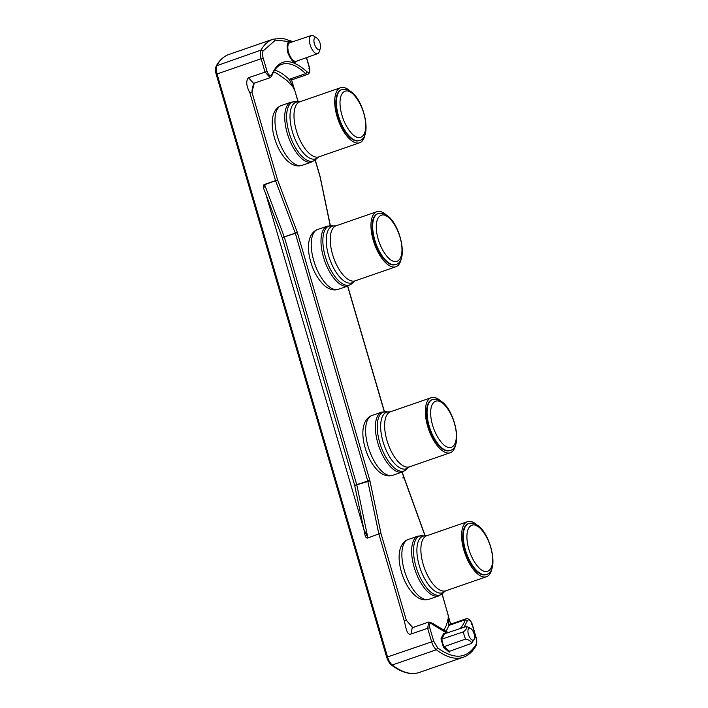 <?xml version="1.0" encoding="UTF-8"?>
<svg xmlns="http://www.w3.org/2000/svg" width="708" height="708" viewBox="0 0 708 708"><rect width="100%" height="100%" fill="white"/><g stroke="black" fill="none" stroke-linecap="round" stroke-linejoin="round"><path stroke-width="1.06" d="M359.46 140.503L358.912 140.697A26.939 11.85 -109.1 0 1 336.238 107.979A26.939 11.85 -109.1 0 1 341.309 89.783L341.858 89.589A26.939 11.85 70.9 0 0 336.787 107.793A26.939 11.85 70.9 0 0 353.894 139.75A26.939 11.85 70.9 0 0 359.46 140.503C373.151 137.679 363.478 96.899 348.938 90.429C346.84 89.181 344.477 88.907 341.858 89.589M365.169 133.732A29.125 12.815 -109.1 0 1 359.629 142.768A29.125 12.815 -109.1 0 1 337.061 116.51A29.125 12.815 -109.1 0 1 340.592 87.712A29.125 12.815 -109.1 0 1 350.531 91.394M492.069 567.683A29.125 12.815 -109.1 0 1 486.529 576.719A29.125 12.815 -109.1 0 1 463.961 550.47A29.125 12.815 -109.1 0 1 467.484 521.672A29.125 12.815 -109.1 0 1 477.431 525.354M468.758 523.548L468.2 523.734A26.939 11.85 70.9 0 0 463.129 541.939A26.939 11.85 70.9 0 0 485.812 574.648L486.361 574.462C500.052 571.63 490.37 530.858 475.838 524.38C473.74 523.141 471.378 522.858 468.758 523.548A26.939 11.85 70.9 0 0 463.687 541.744A26.939 11.85 70.9 0 0 480.794 573.71A26.939 11.85 70.9 0 0 486.361 574.462M401.427 257.712A29.125 12.815 -109.1 0 1 395.887 266.757A29.125 12.815 -109.1 0 1 373.32 240.499A29.125 12.815 -109.1 0 1 376.842 211.701A29.125 12.815 -109.1 0 1 386.789 215.382M378.116 213.577L377.559 213.772A26.939 11.85 70.9 0 0 372.488 231.967A26.939 11.85 70.9 0 0 395.17 264.686L395.719 264.491C409.41 261.668 399.737 220.887 385.196 214.409C383.099 213.17 380.736 212.896 378.116 213.577A26.939 11.85 70.9 0 0 373.045 231.773A26.939 11.85 70.9 0 0 390.152 263.739A26.939 11.85 70.9 0 0 395.719 264.491M455.81 443.695A29.125 12.815 -109.1 0 1 450.27 452.731A29.125 12.815 -109.1 0 1 427.703 426.481A29.125 12.815 -109.1 0 1 431.234 397.684A29.125 12.815 -109.1 0 1 441.173 401.365M432.5 399.56L431.951 399.755A26.939 11.85 70.9 0 0 426.88 417.95A26.939 11.85 70.9 0 0 449.553 450.66L450.102 450.474C463.793 447.642 454.12 406.87 439.579 400.392C437.482 399.153 435.119 398.878 432.5 399.56A26.939 11.85 70.9 0 0 427.428 417.755A26.939 11.85 70.9 0 0 444.536 449.722A26.939 11.85 70.9 0 0 450.102 450.474M273.509 72.066L276.801 73.313L287.023 80.526L294.183 88.429L289.103 79.367A67.508 29.709 70.9 0 0 274.704 70.092M320.361 48.365L319.211 51.781A9.602 4.221 -109.1 0 1 317.671 53.64A9.602 4.221 -109.1 0 1 317.193 53.746A9.602 4.221 -109.1 0 1 310.343 45.436A9.602 4.221 -109.1 0 1 311.387 35.489A9.602 4.221 -109.1 0 1 311.83 35.4A9.602 4.221 -109.1 0 1 313.759 36.002L316.768 37.966A6.328 2.788 -109.1 0 1 319.901 42.71A6.328 2.788 -109.1 0 1 320.361 48.365A6.328 2.788 -109.1 0 1 319.034 49.666A6.328 2.788 -109.1 0 1 314.423 43.869A6.328 2.788 -109.1 0 1 315.502 37.577A6.328 2.788 -109.1 0 1 316.768 37.966M469.493 628.111A6.328 2.788 -109.1 0 1 470.785 628.518A6.328 2.788 -109.1 0 1 473.9 633.244A6.328 2.788 -109.1 0 1 474.369 638.89A6.328 2.788 -109.1 0 1 473.033 640.2A6.328 2.788 -109.1 0 1 468.422 634.403A6.328 2.788 -109.1 0 1 469.493 628.111M444.367 633.828L443.712 633.279L440.978 638.89L443.447 647.316L449.244 652.183L449.58 651.28L471.616 643.377L474.369 638.89M470.785 628.518L466.652 626.412C467.298 627.677 466.253 629.483 463.51 631.819A9.602 4.221 70.9 0 0 465.634 639.076C469.218 639.873 471.209 641.306 471.616 643.377M271.766 75.995L271.642 74.977C278.872 58.295 290.669 57.26 307.042 71.871L305.626 73.65A67.508 29.709 -109.1 0 0 284.97 63.667A67.508 29.709 -109.1 0 0 281.766 64.348L281.766 64.348C277.483 65.791 274.146 69.667 271.766 75.995L270.182 77.668L253.659 83.385L248.464 77.712C245.8 80.942 246.251 85.933 249.809 92.686L251.915 92.146L277.633 180.089L275.562 180.761L276.368 180.496L275.616 180.894L295.209 232.897L297.227 232.091L277.633 180.089L276.704 180.283M355.611 485.21L356.744 484.67L284.306 236.968L264.535 184.434L275.527 180.629L249.809 92.686M355.558 485.024L369.833 480.334L297.227 232.091M283.129 237.313L297.404 232.622M283.067 237.127L284.262 236.835M283.466 237.1L295.298 233.162L367.726 480.874L378.833 533.894L381.01 533.62L369.833 480.334M380.037 533.62L381.01 533.62L406.383 620.376L412.755 627.571L406.383 620.376L404.277 620.916L378.904 534.159L380.081 533.805M445.5 631.925A67.508 29.709 70.9 0 0 448.792 625.456L448.651 616.668L446.465 625.137L443.341 631.111M253.977 83.27L252.597 87.111L251.915 92.146L254.305 83.163M448.005 617.084L448.651 616.668L442.031 594.03M401.967 472.094L425.012 535.841M315.131 160.079L320.034 176.664L330.194 225.587M298.121 101.89L294.183 88.429L293.537 88.845M291.501 79.703L298.28 101.908M446.668 633.067L428.721 622.049L427.65 628.27L411.127 633.987C406.542 635.802 405.746 626.04 404.277 620.916M367.912 537.956L378.833 533.894L367.912 537.956C364.832 538.912 364.762 532.584 363.77 529.071L265.898 194.275L282.2 237.507L354.637 485.21L363.815 529.071M265.774 193.656L265.898 194.284C264.792 190.806 261.526 185.584 264.535 184.434M378.869 534.027L379.674 533.797M411.127 633.987L412.198 627.766L428.721 622.049L431.827 622.952L448.173 632.571M460.005 628.624A67.508 29.709 -109.1 0 0 465.315 619.739L448.792 625.456L449.66 624.474L466.183 618.757L465.315 619.739L467.475 620.5L463.997 627.297M291.121 80.093L289.103 79.367L305.626 73.65L307.644 74.375L291.121 80.093M270.182 77.668L264.987 71.995L261.057 58.56C260.066 54.897 260.048 52.073 260.995 50.109A94.12 41.418 -109.1 0 1 273.067 39.197L229.003 54.436A94.12 41.418 70.9 0 0 216.931 65.348C215.984 67.313 216.002 70.136 216.993 73.8L387.515 656.944C388.665 660.599 390.25 663.281 392.285 664.989L436.349 649.749C434.323 648.041 432.73 645.36 431.579 641.705L427.65 628.27L429.756 627.731C429.101 623.766 429.871 622.394 432.075 623.615L431.827 622.952M264.907 187.39L264.624 184.7L275.562 180.761M355.965 485.033L356.805 484.936L367.85 537.691L363.77 529.071M308.715 68.154L309.361 67.747C310.016 71.712 309.246 73.083 307.042 71.871M271.642 74.977C270.244 76.508 268.73 75.34 267.093 71.455L263.164 58.021C262.341 54.967 262.323 52.613 263.111 50.976L275.5 40.082L292.218 41.914M475.307 637.873L475.953 637.457C476.785 640.51 476.803 642.864 476.006 644.501C467.103 658.883 454.315 660.006 437.659 647.873L433.685 641.165L429.756 627.731M467.475 620.5C468.873 618.969 470.386 620.146 472.032 624.022L471.378 624.438M449.704 651.236L449.244 652.183L449.58 651.28L444.093 646.67L465.634 639.076M443.447 647.316L444.093 646.67A9.823 4.319 70.9 0 1 441.881 639.12L444.465 633.802L443.712 633.279L444.465 633.802L466.652 626.412M440.978 638.89L441.881 639.12L463.51 631.819M355.788 136.609C352.239 135.591 342.663 124.343 340.327 107.722C338.336 91.297 346.15 89.146 349.938 91.96C353.487 92.987 363.062 104.235 365.399 120.847C367.39 137.281 359.576 139.423 355.788 136.609M281.368 105.527A31.639 13.921 70.9 0 0 277.536 136.821A31.639 13.921 70.9 0 0 300.608 165.654A31.639 13.921 70.9 0 0 302.05 165.336L299.537 165.884C295.254 166.238 291.05 164.415 286.917 160.415C279.793 152.937 275.111 143.105 272.872 130.927C269.81 111.572 278.253 106.492 281.368 105.527L291.13 102.156L295.749 101.642A31.249 13.753 70.9 0 0 294.351 101.633A31.249 13.753 70.9 0 0 289.147 132.847A31.249 13.753 70.9 0 0 311.936 161.327A31.249 13.753 70.9 0 0 315.759 159.512L317.927 157.415A29.948 13.178 -109.1 0 1 314.264 159.15A29.948 13.178 -109.1 0 1 292.431 131.856A29.948 13.178 -109.1 0 1 297.413 101.943A29.948 13.178 -109.1 0 1 298.758 101.952L299.873 101.793A29.125 12.815 70.9 0 0 296.351 130.591A29.125 12.815 70.9 0 0 317.582 157.132A29.125 12.815 70.9 0 0 318.91 156.849L359.629 142.768M291.13 102.156A31.639 13.921 70.9 0 0 287.298 133.44A31.639 13.921 70.9 0 0 310.37 162.274A31.639 13.921 70.9 0 0 311.812 161.964L315.759 159.512M427.508 599.605A31.639 13.921 70.9 0 0 428.942 599.295L426.428 599.844C422.154 600.198 417.95 598.375 413.817 594.375C406.693 586.897 402.011 577.064 399.772 564.878C396.71 545.523 405.153 540.452 408.268 539.487A31.639 13.921 70.9 0 0 404.436 570.772A31.639 13.921 70.9 0 0 427.508 599.605M422.641 535.602A31.249 13.753 70.9 0 0 421.251 535.593A31.249 13.753 70.9 0 0 416.038 566.798A31.249 13.753 70.9 0 0 438.836 595.278A31.249 13.753 70.9 0 0 442.659 593.472L438.712 595.915A31.639 13.921 70.9 0 1 437.27 596.233A31.639 13.921 70.9 0 1 414.198 567.4A31.639 13.921 70.9 0 1 418.03 536.106L426.774 535.744A29.125 12.815 70.9 0 0 423.242 564.55A29.125 12.815 70.9 0 0 444.482 591.091A29.125 12.815 70.9 0 0 445.81 590.799L486.529 576.719M442.659 593.472L444.828 591.366A29.948 13.178 -109.1 0 1 441.164 593.1A29.948 13.178 -109.1 0 1 419.322 565.807A29.948 13.178 -109.1 0 1 424.313 535.903A29.948 13.178 -109.1 0 1 425.65 535.912M482.688 570.568C479.139 569.542 469.563 558.293 467.227 541.682C465.227 525.248 473.05 523.106 476.838 525.92C480.387 526.938 489.963 538.186 492.299 554.807C494.29 571.232 486.467 573.383 482.688 570.568M336.866 289.634A31.639 13.921 70.9 0 0 338.309 289.324L335.787 289.873C331.512 290.227 327.308 288.404 323.175 284.404C316.051 276.925 311.37 267.093 309.131 254.907C306.068 235.56 314.511 230.481 317.626 229.516A31.639 13.921 70.9 0 0 313.794 260.801A31.639 13.921 70.9 0 0 336.866 289.634M331.999 225.631A31.249 13.753 70.9 0 0 330.609 225.622A31.249 13.753 70.9 0 0 325.397 256.836A31.249 13.753 70.9 0 0 348.194 285.315A31.249 13.753 70.9 0 0 352.018 283.501L348.071 285.952A31.639 13.921 70.9 0 1 346.628 286.262A31.639 13.921 70.9 0 1 323.556 257.429A31.639 13.921 70.9 0 1 327.388 226.144L336.132 225.781A29.125 12.815 70.9 0 0 332.601 254.579A29.125 12.815 70.9 0 0 353.841 281.12A29.125 12.815 70.9 0 0 355.168 280.837L395.887 266.757M352.018 283.501L354.186 281.395A29.948 13.178 -109.1 0 1 350.522 283.138A29.948 13.178 -109.1 0 1 328.68 255.845A29.948 13.178 -109.1 0 1 333.672 225.932A29.948 13.178 -109.1 0 1 335.008 225.941M392.046 260.597C388.497 259.579 378.922 248.322 376.585 231.711C374.585 215.276 382.409 213.135 386.196 215.949C389.745 216.975 399.321 228.224 401.657 244.835C403.649 261.27 395.825 263.411 392.046 260.597M391.25 475.617A31.639 13.921 70.9 0 0 392.692 475.307L390.17 475.856C385.895 476.21 381.692 474.387 377.559 470.386C370.434 462.908 365.753 453.076 363.514 440.889C360.452 421.534 368.895 416.463 372.01 415.499A31.639 13.921 70.9 0 0 368.178 446.783A31.639 13.921 70.9 0 0 391.25 475.617M386.391 411.614A31.249 13.753 70.9 0 0 384.993 411.605A31.249 13.753 70.9 0 0 379.789 442.819A31.249 13.753 70.9 0 0 402.578 471.298A31.249 13.753 70.9 0 0 406.401 469.484L402.454 471.926A31.639 13.921 70.9 0 1 401.011 472.245A31.639 13.921 70.9 0 1 377.939 443.412A31.639 13.921 70.9 0 1 381.771 412.127L390.515 411.764A29.125 12.815 70.9 0 0 386.984 440.562A29.125 12.815 70.9 0 0 408.224 467.103A29.125 12.815 70.9 0 0 409.551 466.811L450.27 452.731M406.401 469.484L408.569 467.377A29.948 13.178 -109.1 0 1 404.905 469.112A29.948 13.178 -109.1 0 1 383.072 441.827A29.948 13.178 -109.1 0 1 388.055 411.914A29.948 13.178 -109.1 0 1 389.391 411.923M446.429 446.58C442.881 445.553 433.305 434.305 430.968 417.693C428.977 401.259 436.792 399.117 440.58 401.932C444.128 402.949 453.704 414.207 456.04 430.818C458.032 447.252 450.217 449.394 446.429 446.58M290.793 42.392L289.554 42.188C287.165 41.816 286.572 45.285 287.775 52.604C290.802 59.764 293.351 62.959 295.404 62.189L297.21 60.941M311.387 35.489L289.829 42.71A9.823 4.319 70.9 0 0 288.767 52.879A9.823 4.319 70.9 0 0 295.767 61.384A9.823 4.319 70.9 0 0 296.254 61.277L317.671 53.64M263.111 50.976L260.995 50.109L216.294 65.879C215.285 68.446 215.25 71.216 216.179 74.19L386.701 657.334C388.32 661.493 389.834 663.998 391.232 664.847L391.232 664.847C401.409 672.635 410.746 675.175 419.233 672.476L419.233 672.476A94.12 41.418 70.9 0 1 392.285 664.989L390.843 664.06L391.232 664.847M347.584 286.12L384.267 411.596M356.779 484.803L369.965 480.865M402.949 478.05L403.684 477.9M402.861 477.785L403.507 477.378M248.464 77.712L267.093 71.455M263.164 58.021L216.338 74.216M387.515 656.944L433.685 641.165M306.414 57.658L309.361 67.747M475.953 637.457L472.032 624.022M437.659 647.873L436.349 649.749A94.12 41.418 -109.1 0 0 463.298 657.236L419.233 672.476M476.006 644.501L475.369 646.324A94.12 41.418 -109.1 0 1 463.298 657.236C468.484 655.396 472.723 651.581 476.006 645.785L476.006 645.785C476.44 646.262 477.396 640.855 476.121 637.474L472.192 624.04C470.555 620.022 468.554 618.261 466.183 618.757M302.05 165.336L311.812 161.964M428.942 599.295L438.712 595.915M338.309 289.324L348.071 285.952M392.692 475.307L402.454 471.926M450.81 624.828L442.155 593.923M425.181 535.859L402.109 472.05M347.725 286.067L384.426 411.578M315.255 159.973L320.096 176.513L330.362 225.578M254.181 83.022C253.517 83.668 252.8 86.217 252.013 90.686M307.644 74.375C309.467 73.747 310.095 71.543 309.529 67.764L306.555 57.605M229.003 54.436C223.817 56.268 219.577 60.092 216.294 65.879M292.988 41.657L282.598 38.294L273.067 39.197M390.515 411.764L431.234 397.684M408.569 467.377L409.551 466.811M372.01 415.499L381.771 412.127M336.132 225.781L376.842 211.701M354.186 281.395L355.168 280.837M317.626 229.516L327.388 226.144M426.774 535.744L467.484 521.672M444.828 591.366L445.81 590.799M408.268 539.487L418.03 536.106M298.758 101.952L295.749 101.642M317.927 157.415L318.91 156.849M299.873 101.793L340.592 87.712"/></g></svg>
